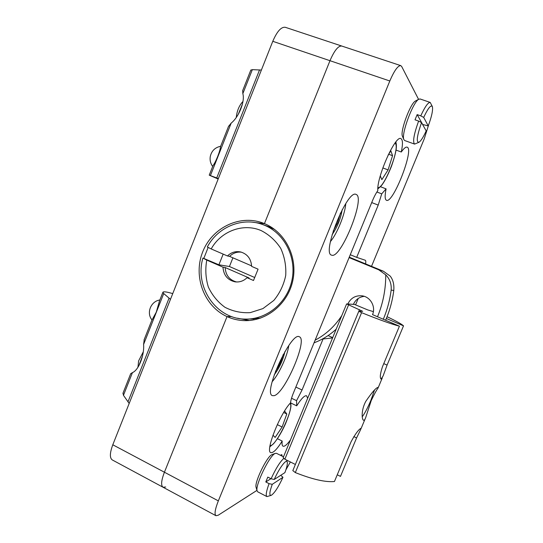 <?xml version="1.0" encoding="UTF-8"?>
<svg xmlns="http://www.w3.org/2000/svg" width="543" height="543" viewBox="0 0 543 543"><rect width="100%" height="100%" fill="white"/><g stroke="black" fill="none" stroke-linecap="round" stroke-linejoin="round"><path stroke-width="0.81" d="M331.712 255.183L331.535 255.122C321.456 253.391 347.445 188.93 356.093 194.435C365.86 197.252 340.889 259.194 331.712 255.183M274.174 395.664L272.396 395.63C262.717 393.173 291.462 330.789 299.39 336.823C308.01 339.395 284.926 393.247 274.174 395.664M291.53 398.257L296.566 400.653L296.709 405.838L290.885 403.049M277.439 438.703L282.197 441.059C276.964 449.366 273.156 453.222 270.781 452.604C264.991 451.538 279.971 413.637 290.519 402.865C290.824 400.286 291.815 396.933 293.491 392.799L372.417 200.869C374.195 196.593 375.994 193.179 377.813 190.634C376.509 177.466 395.494 134.739 400.89 138.621C402.818 139.666 402.954 144.126 401.291 151.999C403.87 148.354 405.818 146.739 407.128 147.153C414.492 148.999 392.996 203.985 386.473 200.286C384.851 199.498 384.729 195.697 386.093 188.876L380.46 186.731M396.003 150.072L401.291 151.999M386.093 188.876L381.722 193.851L376.89 192.005M296.709 405.838C301.385 398.528 304.691 395.189 306.619 395.806L307.637 398.352M290.498 439.878C287.057 444.636 284.573 446.74 283.032 446.183C282.102 445.694 281.824 443.984 282.197 441.059M428.637 124.883L424.259 138.804L371.521 266.335M256.961 490.377L218.225 515.226L215.965 515.714C214.247 514.255 215.042 509.314 218.34 500.884L389.813 80.988C394.279 70.617 397.931 65.499 400.768 65.628L401.705 66.531L418.565 99.362M290.383 461.964L285.889 469.851M358.231 298.46L355.624 304.766M280.412 455.278L281.797 454.613L282.122 456.134M381.722 193.851L378.213 205.098L356.683 257.355L365.263 260.24C365.846 260.531 365.948 261.746 365.568 263.884M332.581 337.909L323.058 338.988L302.051 389.996L296.566 400.653M264.441 223.614C285.109 231.983 297.815 256.887 292.867 280.324C288.095 303.795 266.606 321.368 244.411 320.628C238.336 320.438 232.547 319.094 227.028 316.596L231.698 316.583L227.028 316.596L164.42 472.22C161.264 480.514 160.796 485.51 163.009 487.22C160.796 485.51 161.264 480.514 164.42 472.22L227.028 316.596C204.311 306.354 193.193 276.984 202.342 252.8C211.186 228.501 238.655 214.329 262.283 222.786L264.441 223.614L329.981 60.701L264.441 223.614M237.427 318.191L249.434 320.479M274.812 229.594L269.457 226.933L269.742 226.221L269.457 226.933L262.181 224.368C241.784 216.956 217.655 227.212 207.317 246.99L211.2 248.945C220.825 231.237 243.108 222.766 261.102 230.558C269.104 234.651 275.64 240.576 280.717 248.341C284.613 256.866 286.283 265.907 285.713 275.464C283.779 284.844 279.815 293.166 273.828 300.422L262.927 308.594L250.228 312.632C241.302 313.141 232.879 311.356 224.965 307.29C217.75 302.023 212.204 295.256 208.329 286.989C205.654 278.192 205.132 269.233 206.761 260.09L202.912 258.068C194.374 286.67 215.958 318.911 244.879 319.08C266.396 319.902 287.274 302.946 291.951 280.222C296.797 257.531 284.518 233.368 264.489 225.243L262.181 224.368M254.015 318.965L250.208 319.012L260.735 318.049M400.768 65.628L341.757 46.04C338.275 45.673 334.345 50.56 329.981 60.701C334.345 50.56 338.275 45.673 341.757 46.04L285.299 27.293C281.226 26.716 277.052 31.385 272.783 41.302L112.795 444.778C109.774 452.93 109.598 457.98 112.265 459.921L215.965 515.714M350.269 254.721L356.683 257.355M202.912 258.068L218.904 264.794L223.173 254.11M218.904 264.794L229.438 266.511L254.708 277.514M232.92 257.816L229.438 266.511M241.492 252.183C236.952 251.674 232.988 253.072 229.601 256.384L227.469 255.963C231.284 252.285 235.703 250.954 240.725 251.979C247.479 254.083 251.11 258.882 251.626 266.389L258.074 269.165L253.5 280.5L247.072 277.697L249.081 277.962L225.141 267.516C225.678 275.22 229.479 280.039 236.538 281.973M203.876 258.237L208.152 247.411M247.072 277.697C243.631 281.002 239.639 282.387 235.092 281.844C227.626 280.134 223.587 275.24 222.983 267.176L225.141 267.516M222.983 267.176L206.761 260.09M211.2 248.945L227.469 255.963M229.601 256.384L251.613 265.88M349.264 257.172L383.433 271.242L390.22 276.109C393.091 279.801 394.272 284.607 393.777 290.525L391.17 290.05C389.86 300.157 387.24 309.89 383.31 319.257M391.17 290.05C391.625 284.023 389.82 278.959 385.747 274.846C385.788 289.385 383.039 303.354 377.514 316.766M385.605 320.248C389.711 310.739 392.433 300.836 393.777 290.525M349.088 257.606L378.756 269.823L385.747 274.846M341.798 315.571C334.902 326.2 326.01 334.4 315.137 340.169M387.071 316.705C396.247 321.089 401.732 324.137 403.517 325.854L387.078 365.1L383.127 375.912L381.071 379.082C379.713 377.826 380.188 373.699 382.482 366.695L399.431 326.187L372.518 314.614C376.014 306.843 370.536 296.912 362.229 295.847C355.584 295.236 350.778 297.951 347.825 303.999L353.412 304.351C355.563 299.655 359.181 296.98 364.265 296.335M314.051 342.809C322.23 339.748 329.615 335.194 336.192 329.153M238.262 114.349L242.436 104.052M242.965 101.446C239.198 105.444 236.972 110.786 236.266 117.478M388.075 155.169L390.872 150.859L392.555 155.678L388.082 169.891L381.865 179.638L380.276 175.932M388.673 154.253L392.555 155.678M388.082 169.891L382.822 167.93M138.852 365.751L142.531 355.936M143.291 351.81L138.594 360.932L137.976 367.224M283.738 412.381L284.62 411.085L286.813 413.997L282.122 426.995L275.138 437.434L272.966 435.16M277.297 424.633L282.122 426.995M283.677 412.483L286.813 413.997M420.764 115.863L423.689 117.41C428.122 108.03 431.027 104.466 432.411 106.727C433.063 110.209 431.678 116.609 428.244 125.935L422.664 124.456L417.153 114.607L420.764 115.863C424.938 106.781 428.081 102.301 430.205 102.43L420.085 98.969L418.741 99.274C412.985 102.003 401.128 134.094 403.809 139.476L404.637 140.515L414.58 144.092L418.728 142.381M432.269 106.394L430.205 102.43M423.689 117.41L428.244 125.935M421.544 122.609L426.187 130.904C423.377 137.094 421.001 140.861 419.06 142.218C416.047 142.619 416.875 136.076 421.544 122.609L418.612 121.069C413.888 134.27 412.537 141.947 414.58 144.092M418.612 121.069L415.015 119.806L417.153 114.607M415.795 100.815L415.422 101.012C410.338 103.435 400.042 131.345 402.397 136.137L402.56 136.51M283.717 458.496C279.998 461.808 275.79 468.568 271.093 478.777L274.256 479.462C279.421 467.713 286.697 458.238 287.267 462.222C287.586 464.075 286.799 467.543 284.899 472.627L274.256 479.462M280.751 475.295L282.971 477.29C278.437 487.051 274.554 493.051 271.337 495.284C269.118 495.888 269.423 492.236 272.253 484.322L269.077 483.65L265.792 481.96L267.794 477.093L271.093 478.777M269.077 483.65C266.301 491.198 265.581 495.508 266.912 496.594L257.708 491.815L257.063 490.75C255.169 485.157 269.45 455.679 275.05 453.493L276.441 453.29L283.5 456.826M266.912 496.594L271.025 495.399M265.792 481.96L270.95 478.702M282.971 477.29L272.253 484.322M272.287 454.505L271.778 454.722C266.817 456.677 254.382 482.306 256.052 487.247L256.153 487.621M332.112 234.651C337.339 227.13 340.692 218.836 342.165 209.761M330.449 241.54C337.142 233.721 345.138 213.956 345.769 203.598M340.488 213.012L337.651 222.698L333.164 231.169M274.208 374.86C279.462 367.821 283.046 360.036 284.953 351.497M272.152 381.709C279.027 374.141 287.539 355.59 288.788 345.531M283.12 354.722C281.593 360.722 279.041 366.267 275.471 371.351M371.229 400.571L365.792 417.302C364.984 419.576 364.224 420.553 363.511 420.241C361.665 419.481 361.149 409.904 365.778 401.372C372.05 392.216 376.204 387.532 378.233 387.315L378.016 388.116C376.53 390.078 374.27 394.232 371.229 400.571M292.833 470.598L295.317 472.586C312.476 479.394 325.515 482.367 334.447 481.512L351.043 441.853C354.986 434.454 358.21 429.975 360.722 428.427L361.075 428.291L360.722 429.418L356.581 437.936L340.481 476.387L337.264 474.786M399.431 326.187C391.578 324.178 378.966 319.664 361.597 312.653L358.808 311.282L362.704 311.315L346.665 303.931L354.484 304.419L367.801 309.938L373.38 311.614M386.351 318.49L403.517 325.854M283.161 457.647L284.858 459.195L295.372 464.469L359.473 309.653M374.48 390.125L370.828 400.476C367.665 407.881 364.794 413.332 362.215 416.827M220.729 146.101L220.512 146.664C220.2 150.968 215.876 161.895 212.978 165.71L212.727 166.334M261.38 70.054L252.339 69.64L250.778 70.156M218.177 179.02L209.231 175.165L218.361 178.552M242.694 90.579L242.843 93.627C245.144 101.385 238.974 116.935 231.169 123.125L228.481 126.505M242.198 104.975L238.954 113.1M159.52 300.822L156.289 312.13L151.741 320.492M144.255 339.409L143.596 344.418C144.479 355.448 138.594 370.272 132.451 372.6L130.673 373.754M170.475 299.322L163.728 293.553L162.893 292.304C163.382 291.381 166.667 291.815 172.735 293.614M123.017 393.098L123.458 395.318L129.18 403.449M142.123 357.545L139.13 365.249M264.821 223.77L252.699 222.223M165.69 486.996L163.009 487.22M371.711 202.58L378.213 205.098M218.34 500.884L112.795 444.778M272.783 41.302L389.813 80.988M295.847 387.071L302.051 389.996M328.101 335.567L332.703 337.617M383.433 271.242L378.756 269.823M395.073 142.999L395.806 144.133C398.901 151.66 383.392 189.29 377.914 187.6M289.982 403.469C294.924 406.904 275.932 447.154 270.034 445.559M356.581 437.936L353.798 436.599M361.597 312.653L295.317 472.586M387.078 365.1L383.772 363.627M348.552 304.956L284.858 459.195M216.725 177.928L259.54 69.898M210.419 175.572L231.169 123.125M242.843 93.627L252.339 69.64M163.728 293.553L143.596 344.418M169.049 298.195L127.951 401.895M132.451 372.6L123.458 395.318M244.411 320.628L248.463 320.553M235.092 281.844L235.886 281.939M377.826 188.93L380.901 186.235C384.084 182.536 387.593 175.918 391.435 166.389C397.503 148.782 396.56 145.68 395.908 141.92M137.895 366.837L137.983 367.217M269.844 446.787L273.516 443.794C277.833 438.669 281.851 431.943 285.577 423.615C288.998 415.212 290.797 409.279 290.96 405.818L290.641 401.99M402.397 136.137L403.809 139.476M415.422 101.012L418.741 99.274M287.166 461.903L286.589 460.064M256.052 487.247L257.063 490.75M271.941 454.634L275.24 453.398M382.306 377.874L378.288 387.478M365.113 418.925L361.115 428.475M346.597 303.951L283.141 457.695M358.808 311.282L292.813 470.652M228.657 126.064L220.506 146.664M212.978 165.71L209.231 175.165M250.832 70.006L242.599 90.83M220.662 146.271C215.001 147.472 211.532 150.913 210.256 156.594C209.713 160.212 210.514 163.511 212.666 166.484M144.038 339.966L151.911 320.065M159.228 301.555L162.893 292.304M122.915 393.363L130.714 373.645M159.852 299.994C150.825 301.209 146.142 313.006 151.979 319.915"/></g></svg>
